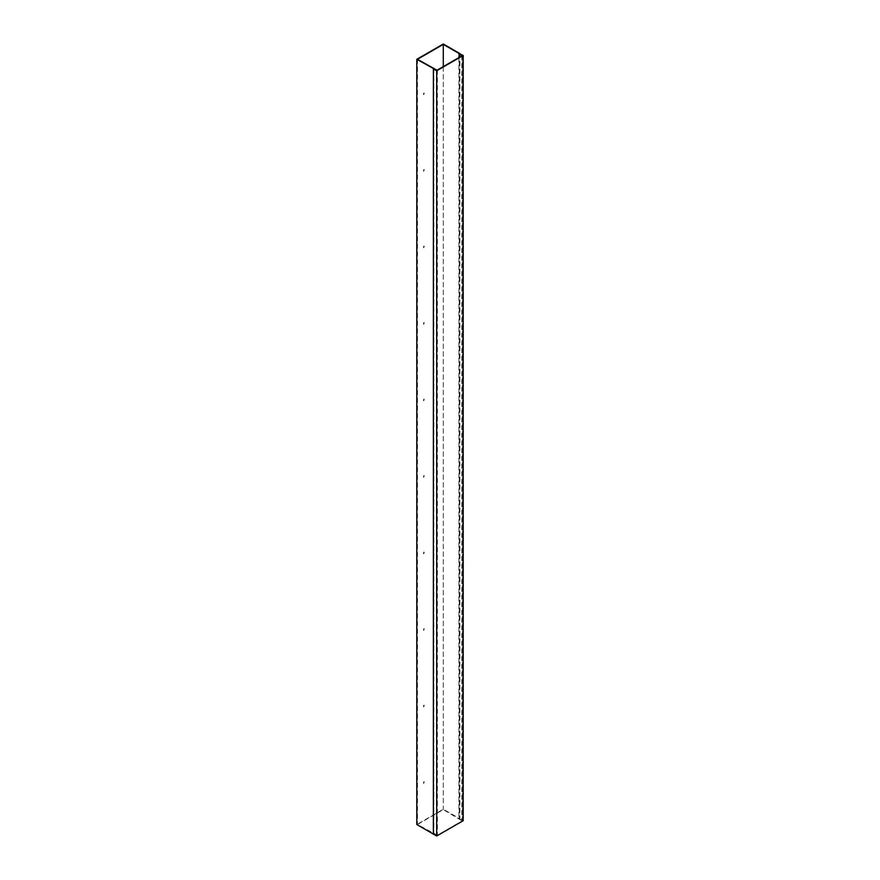 <?xml version="1.0" encoding="UTF-8"?>
<svg xmlns="http://www.w3.org/2000/svg" width="880" height="880" viewBox="0 0 880 880"><rect width="100%" height="100%" fill="white"/><g stroke="black" fill="none" stroke-linecap="round" stroke-linejoin="round"><path stroke-width="0.66" stroke-dasharray="4.4 3.3" d="M463.199 820.699L459.558 819.005L462.528 820.721L462.528 55.506M459.91 53.581L459.459 819.027L462.187 820.908L443.289 809.6L417.461 824.505L437.382 835.23L433.4 834.075M459.558 53.878L459.558 819.005M436.733 70.4L436.733 835.615L462.528 820.721M433.752 68.684L433.752 833.899L436.733 835.615M437.008 802.516L437.47 800.943L437.008 802.516M436.689 802.329L437.151 800.756L436.689 802.329M423.753 783.387L424.215 781.803L423.753 783.387M423.434 783.2L423.896 781.627L423.434 783.2M437.008 725.989L437.47 724.416L437.008 725.989M436.689 725.813L437.151 724.229L436.689 725.813M423.753 706.86L424.215 705.287L423.753 706.86M423.434 706.673L423.896 705.1L423.434 706.673M437.008 649.473L437.47 647.889L437.008 649.473M436.689 649.286L437.151 647.713L436.689 649.286M423.753 630.344L424.215 628.76L423.753 630.344M423.434 630.157L423.896 628.584L423.434 630.157M437.008 572.946L437.47 571.373L437.008 572.946M436.689 572.77L437.151 571.186L436.689 572.77M423.753 553.817L424.215 552.244L423.753 553.817M423.434 553.63L423.896 552.057L423.434 553.63M437.008 496.43L437.47 494.846L437.008 496.43M436.689 496.243L437.151 494.67L436.689 496.243M423.753 477.301L424.215 475.717L423.753 477.301M423.434 477.114L423.896 475.541L423.434 477.114M437.008 419.903L437.47 418.33L437.008 419.903M436.689 419.727L437.151 418.143L436.689 419.727M423.753 400.774L424.215 399.201L423.753 400.774M423.434 400.587L423.896 399.014L423.434 400.587M437.008 343.387L437.47 341.803L437.008 343.387M436.689 343.2L437.151 341.627L436.689 343.2M423.753 324.258L424.215 322.674L423.753 324.258M423.434 324.071L423.896 322.498L423.434 324.071M437.008 266.86L437.47 265.287L437.008 266.86M436.689 266.673L437.151 265.1L436.689 266.673M423.753 247.731L424.215 246.158L423.753 247.731M423.434 247.544L423.896 245.971L423.434 247.544M437.008 190.344L437.47 188.76L437.008 190.344M436.689 190.157L437.151 188.584L436.689 190.157M423.753 171.215L424.215 169.631L423.753 171.215M423.434 171.028L423.896 169.444L423.434 171.028M437.008 113.817L437.47 112.244L437.008 113.817M436.689 113.63L437.151 112.057L436.689 113.63M423.753 94.688L424.215 93.115L423.753 94.688M423.434 94.501L423.896 92.928L423.434 94.501M433.367 68.464L433.367 833.69L433.356 68.464M433.444 68.519L433.444 833.734M417.461 59.29L417.461 824.505M443.289 66.616L443.289 809.6M459.272 53.603L459.272 818.829M458.887 57.607L458.887 819.049M461.857 55.891L461.857 821.095M462.187 55.704L462.187 820.908M459.459 53.812L459.459 819.027M459.888 53.603L459.888 818.785L443.311 809.215L416.801 824.527M443.311 44L443.311 809.215M433.796 68.706L433.796 833.844M437.041 70.224L437.041 835.417M437.382 70.026L437.382 835.23M433.84 68.288L433.84 833.514"/><path stroke-width="1.32" d="M463.199 55.473L436.689 70.785L436.689 836L463.199 820.699L463.199 55.473L459.558 53.878M459.558 53.79L462.528 55.506L436.733 70.4L433.4 68.882L433.4 834.108L436.689 836M436.689 70.785L433.4 68.882L433.378 834.086L416.801 824.527L416.801 59.301L433.796 68.706M443.289 66.616L443.289 44.385L417.461 59.29L437.041 70.224M443.289 44.385L459.272 53.603L458.887 57.607M462.187 55.704L458.887 53.834M462.187 55.682L459.888 53.603M416.801 59.301L443.311 44L459.888 53.57M437.041 70.202L433.796 68.629"/></g></svg>
